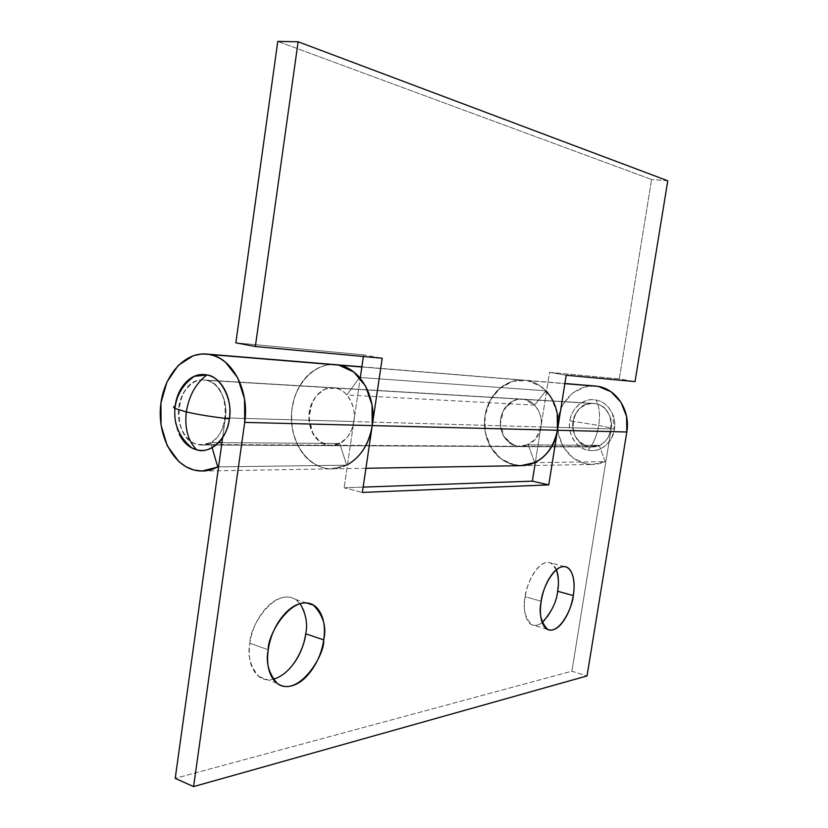 <?xml version="1.0" encoding="UTF-8"?>
<svg xmlns="http://www.w3.org/2000/svg" width="828" height="828" viewBox="0 0 828 828"><rect width="100%" height="100%" fill="white"/><g stroke="black" fill="none" stroke-linecap="round" stroke-linejoin="round"><path stroke-width="0.62" stroke-dasharray="4.14 3.1" d="M569.871 420.862C570.916 408.411 585.023 397.005 595.943 400.048C599.358 406.186 600.29 414.642 598.727 425.395L569.871 420.862C570.968 414.021 574.042 408.556 579.093 404.488C584.164 400.421 589.784 398.941 595.943 400.048C603.022 401.311 608.549 405.948 612.534 413.979C614.655 419.33 615.276 424.526 614.397 429.566L611.737 437.743C605.558 447.751 597.609 451.902 587.87 450.215C593.2 444.398 596.822 436.128 598.727 425.395C607.617 427.144 612.803 428.49 614.283 429.442L614.283 429.442C612.803 428.49 607.617 427.144 598.727 425.395C600.29 414.642 599.358 406.186 595.943 400.048C602.122 401.187 607.017 404.633 610.66 410.388C614.272 416.163 615.525 422.559 614.397 429.566C613.248 436.563 610.07 442.08 604.875 446.116C599.669 450.111 593.997 451.477 587.87 450.215C581.763 448.921 576.961 445.423 573.462 439.699C569.975 433.986 568.784 427.703 569.871 420.862L598.727 425.395C596.822 436.128 593.2 444.398 587.87 450.215C576.702 448.931 567.004 432.961 569.871 420.862M194.373 376.326C183.537 382.277 177.109 392.255 175.112 406.258C172.265 421.649 180.018 442.68 191.951 447.969M359.528 377.444L346.891 395.018C343.62 391.261 339.822 388.943 335.475 388.063C330.962 387.162 326.625 387.928 322.454 390.361L316.855 394.956L312.549 401.414L308.958 417.478L312.829 433.282C315.364 438.033 318.728 441.479 322.941 443.632C327.153 445.774 331.51 446.23 336.002 444.998C340.515 443.756 344.396 441.003 347.656 436.749L351.641 429.763L353.835 421.587L540.922 426.927L353.835 421.587L360.201 378.22L353.835 421.587C352.035 434.959 344.458 442.98 331.086 445.65C317.093 443.052 309.724 433.893 308.968 418.192C307.84 400.98 322.609 385.662 333.042 387.742L335.475 388.063C341.643 389.315 346.539 393.207 350.161 399.727C353.763 406.289 354.984 413.565 353.835 421.545L344.117 487.785L353.835 421.545L225.382 417.881L222.67 437.422L225.382 417.881C226.613 408.897 225.351 400.721 221.583 393.362C217.805 386.034 212.692 381.687 206.244 380.311C199.807 378.976 193.928 380.921 188.608 386.169C183.309 391.416 180.069 398.403 178.869 407.128C177.689 415.853 178.879 423.853 182.46 431.119C186.052 438.395 191.03 442.835 197.406 444.46L201.504 444.988L210.622 442.566L218.551 442.628L210.622 442.566C206.307 444.926 201.897 445.557 197.406 444.46C184.447 441.169 176.944 423.056 178.62 409.425C179.303 393.424 192.531 378.303 203.698 379.969L206.244 380.311C233.175 384.151 230.474 444.067 203.357 444.905L593.324 446.934C615.463 446.364 617.357 406.476 595.363 403.64L206.244 380.311C212.703 381.687 217.816 386.045 221.593 393.372C225.351 400.752 226.613 408.928 225.382 417.912C224.109 426.886 220.734 433.975 215.239 439.161C209.743 444.305 203.802 446.075 197.406 444.46C191.03 442.835 186.052 438.395 182.46 431.119C178.879 423.853 177.689 415.853 178.869 407.128C180.069 398.403 183.309 391.416 188.608 386.169C193.928 380.921 199.807 378.976 206.244 380.311L595.363 403.64C590.085 402.677 585.272 403.94 580.914 407.428C576.578 410.916 573.928 415.594 572.986 421.473C572.055 427.351 573.08 432.733 576.081 437.639C579.082 442.545 583.202 445.547 588.449 446.634L197.406 444.46C170.05 439.182 174.708 378.758 202.436 379.938L206.244 380.311C217.992 381.387 228.611 401.953 225.382 417.881L353.835 421.545C356.868 407.397 346.704 389.067 335.475 388.063L206.244 380.311L333.042 387.742C321.616 386.024 308.554 401.487 308.968 416.194C307.809 429.101 318.107 446.002 331.086 445.65L339.801 443.508L221.935 442.649L339.801 443.508L346.653 465.16L218.561 466.899L346.653 465.16L339.801 443.508L329.482 445.567L319.66 441.552L312.363 432.361L309.061 419.962L310.417 406.89L316.141 395.825L325.114 389.056L335.475 388.063C339.801 388.974 343.61 391.292 346.891 395.018L534.609 405.14L524.3 399.386C534.433 400.266 543.613 415.325 540.922 426.896L611.167 428.904C613.703 418.295 604.989 404.478 595.363 403.64L524.3 399.386L593.283 403.391C582.115 403.919 575.294 410.471 572.79 423.015C572.024 434.379 577.24 442.245 588.449 446.634C593.707 447.72 598.561 446.54 603.012 443.104C607.462 439.647 610.174 434.917 611.157 428.935C612.12 422.932 611.054 417.467 607.959 412.51C604.854 407.583 600.652 404.623 595.363 403.64C600.652 404.623 604.844 407.573 607.949 412.499C611.043 417.447 612.12 422.911 611.167 428.904L571.879 671.187L175.215 778.361L571.879 671.187L587.031 675.938L571.879 671.187L611.167 428.904L540.922 426.896L535.343 462.252L540.922 426.896C541.936 420.365 540.819 414.404 537.558 409.011C534.288 403.65 529.868 400.441 524.3 399.386L335.475 388.063L524.3 399.386L518.307 399.262L512.542 401.207L503.6 410.253L500.391 423.45L503.941 436.449C500.805 431.109 499.729 425.24 500.712 418.844C501.716 412.447 504.5 407.345 509.075 403.536C513.66 399.727 518.742 398.351 524.3 399.386L534.609 405.14L346.891 395.018L359.538 377.444M175.112 406.258C173.725 416.412 175.122 425.727 179.272 434.193M592.248 403.35C569.436 402.273 565.886 443.084 588.449 446.634L591.813 446.996L599.265 445.381L528.357 444.864L520.501 446.623L516.962 446.24C505.163 441.459 499.688 432.889 500.505 420.52C501.033 408.784 512.46 397.792 522.106 399.106C512.677 397.347 499.336 409.87 500.402 424.039C501.147 436.956 507.843 444.481 520.501 446.623C532.549 444.439 539.349 437.877 540.922 426.927L549.544 372.341L619.272 378.903L651.595 179.51L277.784 41.4L651.595 179.51L619.272 378.903L635.035 381.604L619.272 378.903L549.544 372.341L566.197 375.239L549.544 372.341L540.922 426.927L535.405 439.337L524.931 446.095L518.939 446.571L513.122 444.967L503.941 436.449C507.098 441.79 511.435 445.05 516.962 446.24L528.357 444.864L534.65 462.614M300.109 603.664L295.286 599.358C274.234 586.669 248.7 628.173 249.901 643.242L268.272 649.752L249.901 643.242C248.276 654.896 249.704 664.253 254.206 671.322C258.729 678.308 264.856 680.999 272.598 679.395C280.288 677.78 287.337 672.522 293.733 663.642M556.406 569.695L550.579 562.885C538.19 558.31 525.532 586.234 525.18 596.698L541.212 601.263L525.18 596.698C523.793 605.558 524.238 612.772 526.515 618.361C528.813 623.888 532.207 626.196 536.71 625.264C541.191 624.312 545.466 620.524 549.513 613.89M520.936 465.667L514.033 464.912C495.392 460.844 482.238 439.182 484.804 417.643C487.143 396.063 504.801 378.748 523.824 380.135L564.862 383.654L527.25 380.569C534.588 381.946 541.015 385.569 546.521 391.447M598.147 386.386L594.897 385.983C576.837 384.647 560.059 400.524 557.855 420.355C555.422 440.154 567.977 460.057 585.686 463.773L592.248 464.467L605.185 461.662L535.281 462.604L605.185 461.662L599.265 445.381L528.357 444.864L534.577 462.614M338.818 365.107L335.05 364.62C312.673 362.954 292.419 386.955 291.497 414.9C290.204 442.835 308.482 468.524 330.9 468.855L346.653 465.16C340.598 468.203 334.388 469.372 328.012 468.669C321.647 467.944 315.789 465.471 310.428 461.248C305.066 457.015 300.75 451.498 297.459 444.698L293.536 434.058L291.632 422.539L291.777 410.729L294.023 399.231C296.227 391.665 299.612 385.051 304.186 379.4C308.772 373.759 314.102 369.661 320.177 367.125C326.263 364.589 332.473 363.916 338.818 365.107C330.672 363.585 322.879 365.055 315.437 369.516C308.016 373.977 302.137 380.621 297.811 389.439C293.485 398.247 291.363 407.811 291.446 418.109C291.528 428.407 293.816 437.815 298.287 446.344C302.769 454.862 308.772 461.103 316.275 465.046C323.81 468.979 331.645 469.9 339.78 467.789C347.926 465.646 354.984 460.741 360.936 453.082M344.117 487.785L363.13 487.112L344.117 487.785L362.353 492.422L344.117 487.785M556.54 570.047C554.439 564.417 551.179 561.87 546.739 562.429C542.268 563.019 537.921 566.652 533.677 573.328C529.434 580.045 526.608 587.839 525.18 596.698C522.634 608.073 524.838 617.409 531.814 624.726C534.991 626.144 538.459 625.399 542.226 622.501M549.533 613.858C553.549 607.255 556.24 599.731 557.606 591.275M305.708 633.803C307.312 622.78 306.101 613.703 302.054 606.551M302.034 606.52C297.956 599.348 292.087 596.243 284.449 597.205C276.759 598.22 269.493 603.198 262.673 612.171C255.852 621.207 251.598 631.567 249.901 643.242C247.22 655.227 250.222 666.323 258.916 676.517C262.911 679.55 267.692 680.461 273.25 679.25M210.622 442.566L212.103 447.627L210.622 442.566M594.773 385.972L584.537 387.007L572.21 393.372L562.957 404.447L558.093 418.564L558.31 433.644L563.578 447.493L573.162 458.081L585.686 463.773C592.33 465.201 598.83 464.487 605.185 461.662L599.265 445.381L588.449 446.634C583.202 445.547 579.082 442.545 576.081 437.639C573.08 432.733 572.055 427.351 572.986 421.473C573.928 415.594 576.578 410.916 580.914 407.428C585.272 403.94 590.085 402.677 595.363 403.64M557.203 413.265L551.313 397.813L540.756 386.334L527.25 380.569L512.915 381.284L499.936 388.249L490.186 400.328L485.063 415.697L485.27 432.102L490.787 447.172L500.847 458.702L514.033 464.912M347.501 464.715L332.887 468.834C310.138 469.931 290.752 444.698 291.456 416.37C291.756 388.042 312.021 363.161 334.698 364.599M519.901 465.688L507.16 462.552C500.35 459.323 494.896 454.189 490.787 447.172C486.698 440.154 484.597 432.402 484.483 423.915C484.38 415.428 486.284 407.573 490.186 400.328C494.109 393.093 499.419 387.659 506.125 384.037C512.853 380.425 519.891 379.265 527.25 380.569C534.298 381.884 540.529 385.299 545.921 390.806L360.304 377.496L545.921 390.806C540.529 385.299 534.298 381.884 527.25 380.569L361.846 366.99L523.534 380.124C503.062 378.769 484.69 399.137 484.494 422.487C483.935 445.847 501.664 466.599 522.189 465.646M235.835 342.833L363.627 354.86L363.389 356.495L363.627 354.86L382.205 358.234L363.627 354.86L235.835 342.833M545.921 390.806L534.609 405.14L545.921 390.806M667.782 180.783L651.595 179.51L667.782 180.783M611.737 437.743L614.283 429.442L612.534 413.979M201.504 444.988L591.813 446.996L201.504 444.988M203.698 379.969L593.283 403.391L203.698 379.969M306.557 602.981L295.286 599.358M564.53 566.59L550.579 562.885M521.371 465.667L592.662 464.467M361.867 366.825L564.882 383.509M202.384 471.049L365.924 468.286M547.153 629.29L531.814 624.726M276.821 683.162L258.916 676.517M335.506 364.651L336.168 364.703"/><path stroke-width="1.24" d="M175.112 406.258C173.124 406.693 173.062 407.417 174.925 408.432L186.31 411.94C189.053 395.474 195.936 383.147 206.979 374.949L194.373 376.326C182.998 384.327 176.519 395.028 174.925 408.432C173.062 407.417 173.124 406.693 175.112 406.258C176.488 396.105 180.266 387.959 186.424 381.832C192.613 375.705 199.465 373.407 206.979 374.949C195.936 383.147 189.053 395.474 186.31 411.94C184.551 428.428 188.008 441.034 196.671 449.79C209.784 454.81 227.876 438.022 229.366 418.833C213.013 417.033 198.658 414.735 186.31 411.94C198.658 414.735 213.013 417.033 229.366 418.833C233.165 400.203 220.703 376.14 206.979 374.949C214.524 376.523 220.507 381.594 224.937 390.154C229.335 398.765 230.815 408.328 229.366 418.833C227.886 429.339 223.922 437.608 217.505 443.653C211.078 449.645 204.133 451.684 196.671 449.79C188.008 441.034 184.551 428.428 186.31 411.94L174.925 408.432C173.642 424.278 179.314 437.463 191.951 447.969L196.671 449.79C189.25 447.865 183.443 442.669 179.272 434.193M293.733 663.642C300.109 654.782 304.093 644.836 305.708 633.803L323.707 639.899C325.218 654.751 298.163 698.78 277.111 683.266C268.51 673.04 265.56 661.862 268.272 649.752C270 637.964 274.265 627.489 281.065 618.319C287.875 609.242 295.099 604.171 302.748 603.105C310.334 602.091 316.141 605.196 320.167 612.409C324.172 619.592 325.352 628.762 323.707 639.899C322.071 651.036 318.076 661.096 311.721 670.059C305.346 679.063 298.328 684.404 290.68 686.091C282.99 687.757 276.914 685.077 272.453 678.06C268.013 670.959 266.616 661.52 268.272 649.752C267.134 634.548 292.646 592.537 313.501 605.216C323.365 615.566 326.77 627.127 323.707 639.899L305.708 633.803C307.881 624.053 306.018 614.003 300.109 603.664M557.606 591.275L573.276 595.57C572.966 605.837 560.101 634.755 547.65 629.435C540.787 622.107 538.635 612.72 541.212 601.263C542.64 592.33 545.476 584.475 549.688 577.685C553.911 570.947 558.227 567.263 562.636 566.652C567.025 566.073 570.244 568.608 572.293 574.27C574.332 579.91 574.653 587.011 573.276 595.57C571.889 604.119 569.188 611.737 565.172 618.423C561.146 625.13 556.913 628.97 552.473 629.942C548.022 630.905 544.679 628.607 542.433 623.06C540.208 617.45 539.794 610.184 541.212 601.263C541.595 590.726 554.222 562.543 566.435 567.097C574.86 571.051 574.818 587.3 573.276 595.57L557.617 591.223C559.024 584.578 558.621 577.406 556.406 569.695M514.033 464.912C521.019 466.412 527.86 465.646 534.577 462.614L520.936 465.667M564.862 383.654L598.147 386.386L564.862 383.654M598.147 386.386L610.96 391.706L620.969 402.253L626.568 416.422L626.817 431.988L587.031 675.938L193.576 786.6L244.695 422.394L244.529 399.003L237.729 377.816L225.475 362.209L220.134 358.452L214.504 355.823L208.594 354.301L201.452 354.001L193.203 355.74L178.196 365.448L166.925 382.029L160.942 402.977L161.067 425.281L167.266 445.764L178.734 461.475L185.979 466.754L193.887 469.993C201.949 472.074 209.898 471.049 217.743 466.909L212.103 447.627L217.743 466.909L218.561 466.899L201.877 471.049L193.887 469.993C172.379 464.342 157.548 434.897 160.632 405.627C163.468 376.316 183.775 352.449 205.83 353.991L338.818 365.107L209.794 354.519C232.44 358.162 249.663 390.754 244.695 422.394L193.576 786.6L587.031 675.938L626.817 431.988L557.451 430.249L548.767 484.897L362.353 492.422L372.238 425.592L244.695 422.394L372.238 425.592C376.885 397.512 360.459 368.491 338.818 365.107L353.794 372.031L365.51 385.962L372.031 404.82L372.238 425.592L362.353 492.422L548.767 484.897L532.352 481.151L535.343 462.252L532.352 481.151L363.13 487.112L532.352 481.151L548.767 484.897L557.451 430.249L626.817 431.988C630.657 410.988 616.674 389.139 598.147 386.386L594.773 385.972M175.215 778.361L222.67 437.422L175.215 778.361L193.576 786.6L175.215 778.361M542.226 622.501C551.583 612.068 556.716 601.635 557.617 591.223C558.983 582.726 558.621 575.667 556.54 570.047M546.521 391.447C555.795 402.139 559.438 415.066 557.451 430.249L557.203 413.265M221.935 442.649L218.551 442.628L221.935 442.649M273.25 679.25C293.64 673.599 304.89 645.333 305.708 633.803M522.189 465.646C540.881 463.463 552.628 451.664 557.451 430.249L372.238 425.592C369.029 443.953 360.78 456.994 347.501 464.715M334.698 364.599L361.846 366.99L338.818 365.107C346.632 366.649 353.535 370.758 359.528 377.444C353.556 370.706 346.653 366.587 338.818 365.107M519.901 465.688L528.399 464.777C535.737 463.007 542.061 458.981 547.391 452.719C552.7 446.416 556.054 438.933 557.451 430.249L566.197 375.239L635.035 381.604L667.782 180.783L298.121 41.773L667.782 180.783L635.035 381.604L566.197 375.239L557.451 430.249L372.238 425.592L382.205 358.234L255.345 346.508L298.121 41.773L277.784 41.4L235.835 342.833L255.345 346.508L298.121 41.773L277.784 41.4L235.835 342.833L255.345 346.508L382.205 358.234L372.238 425.592C370.644 436.221 366.876 445.381 360.936 453.082M363.389 356.495L360.201 378.22L363.389 356.495M359.538 377.444L360.304 377.496L359.538 377.444M313.501 605.216L306.557 602.981M566.435 567.097L564.53 566.59M564.882 383.509L595.311 386.014M206.783 354.074L335.506 364.651M365.924 468.286L521.371 465.667M336.168 364.703L361.867 366.825"/></g></svg>
